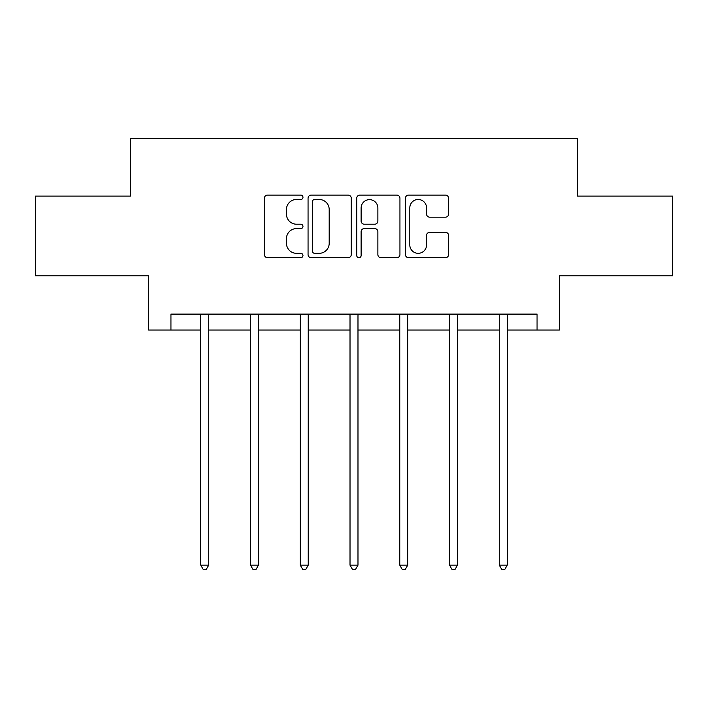 <?xml version="1.0" encoding="UTF-8"?>
<svg xmlns="http://www.w3.org/2000/svg" width="708" height="708" viewBox="0 0 708 708"><rect width="100%" height="100%" fill="white"/><g stroke="black" fill="none" stroke-linecap="round" stroke-linejoin="round"><path stroke-width="1.06" d="M302.971 197.284A2.195 2.195 0 0 0 300.785 195.098L267.527 195.098A3.133 3.133 0 0 0 264.394 198.231L264.394 254.57A3.133 3.133 0 0 0 267.527 257.703L300.785 257.703A2.195 2.195 0 0 0 302.971 255.517A2.195 2.195 0 0 0 300.785 253.322L296.475 253.322A10.018 10.018 0 0 1 286.466 243.304L286.466 238.605A10.018 10.018 0 0 1 296.475 228.596L300.785 228.596A2.195 2.195 0 0 0 302.971 226.401A2.195 2.195 0 0 0 300.785 224.206L296.475 224.206A10.018 10.018 0 0 1 286.466 214.188L286.466 209.497A10.018 10.018 0 0 1 296.475 199.479L300.785 199.479A2.195 2.195 0 0 0 302.971 197.284M445.482 217.17A3.133 3.133 0 0 0 448.615 214.037L448.615 198.231A3.133 3.133 0 0 0 445.482 195.098L408.551 195.098A3.133 3.133 0 0 0 405.419 198.231L405.419 254.57A3.133 3.133 0 0 0 408.551 257.703L445.482 257.703A3.133 3.133 0 0 0 448.615 254.57L448.615 235.481A3.133 3.133 0 0 0 445.482 232.348L429.676 232.348A3.133 3.133 0 0 0 426.543 235.481L426.543 244.95A8.372 8.372 0 0 1 418.171 253.322A8.372 8.372 0 0 1 409.799 244.95L409.799 207.851A8.372 8.372 0 0 1 418.171 199.479A8.372 8.372 0 0 1 426.543 207.851L426.543 214.037A3.133 3.133 0 0 0 429.676 217.17L445.482 217.17M170.938 330.052L170.938 314.104L537.062 314.104L537.062 330.052L559.382 330.052L559.382 275.837L672.6 275.837L672.6 196.107L577.56 196.107L577.56 138.697L130.44 138.697L130.44 196.107L35.4 196.107L35.4 275.837L148.618 275.837L148.618 330.052L200.762 330.052M351.256 198.231A3.133 3.133 0 0 0 348.132 195.098L311.193 195.098A3.133 3.133 0 0 0 308.06 198.231L308.06 254.57A3.133 3.133 0 0 0 311.193 257.703L348.132 257.703A3.133 3.133 0 0 0 351.256 254.57L351.256 198.231M359.868 195.098L396.807 195.098A3.133 3.133 0 0 1 399.94 198.231L399.94 254.57A3.133 3.133 0 0 1 396.807 257.703L381.001 257.703A3.133 3.133 0 0 1 377.868 254.57L377.868 231.72A3.133 3.133 0 0 0 374.736 228.596L364.248 228.596A3.133 3.133 0 0 0 361.124 231.72L361.124 255.517A2.195 2.195 0 0 1 358.929 257.703A2.195 2.195 0 0 1 356.744 255.517L356.744 198.231A3.133 3.133 0 0 1 359.868 195.098M208.736 330.052L250.508 330.052M258.482 330.052L300.263 330.052M308.237 330.052L350.017 330.052M357.983 330.052L399.763 330.052M407.737 330.052L449.518 330.052M457.492 330.052L499.264 330.052M507.238 330.052L537.062 330.052M314.635 199.479A2.195 2.195 0 0 0 312.44 201.674L312.44 251.128A2.195 2.195 0 0 0 314.635 253.322L319.175 253.322A10.018 10.018 0 0 0 329.193 243.304L329.193 209.497A10.018 10.018 0 0 0 319.175 199.479L314.635 199.479M377.868 208.01A8.372 8.372 0 0 0 369.496 199.638A8.372 8.372 0 0 0 361.124 208.01L361.124 221.082A3.133 3.133 0 0 0 364.248 224.206L374.736 224.206A3.133 3.133 0 0 0 377.868 221.082L377.868 208.01M209.152 314.104L208.966 314.573A3.186 3.186 0 0 0 208.736 315.759L208.736 565.152L200.762 565.152L200.762 315.759A3.186 3.186 0 0 0 200.532 314.573L200.337 314.104M208.736 565.152L206.338 569.303L203.152 569.303L200.762 565.152M258.907 314.104L258.712 314.573A3.186 3.186 0 0 0 258.482 315.759L258.482 565.152L250.508 565.152L250.508 315.759A3.186 3.186 0 0 0 250.278 314.573L250.092 314.104M258.482 565.152L256.092 569.303L252.906 569.303L250.508 565.152M308.653 314.104L308.467 314.573A3.186 3.186 0 0 0 308.237 315.759L308.237 565.152L300.263 565.152L300.263 315.759A3.186 3.186 0 0 0 300.033 314.573L299.847 314.104M308.237 565.152L305.847 569.303L302.652 569.303L300.263 565.152M358.407 314.104L358.221 314.573A3.186 3.186 0 0 0 357.983 315.759L357.983 565.152L350.017 565.152L350.017 315.759A3.186 3.186 0 0 0 349.779 314.573L349.593 314.104M357.983 565.152L355.593 569.303L352.407 569.303L350.017 565.152M408.153 314.104L407.967 314.573A3.186 3.186 0 0 0 407.737 315.759L407.737 565.152L399.763 565.152L399.763 315.759A3.186 3.186 0 0 0 399.533 314.573L399.347 314.104M407.737 565.152L405.348 569.303L402.153 569.303L399.763 565.152M457.908 314.104L457.722 314.573A3.186 3.186 0 0 0 457.492 315.759L457.492 565.152L449.518 565.152L449.518 315.759A3.186 3.186 0 0 0 449.288 314.573L449.093 314.104M457.492 565.152L455.094 569.303L451.908 569.303L449.518 565.152M507.663 314.104L507.468 314.573A3.186 3.186 0 0 0 507.238 315.759L507.238 565.152L499.264 565.152L499.264 315.759A3.186 3.186 0 0 0 499.034 314.573L498.848 314.104M507.238 565.152L504.848 569.303L501.662 569.303L499.264 565.152"/></g></svg>
